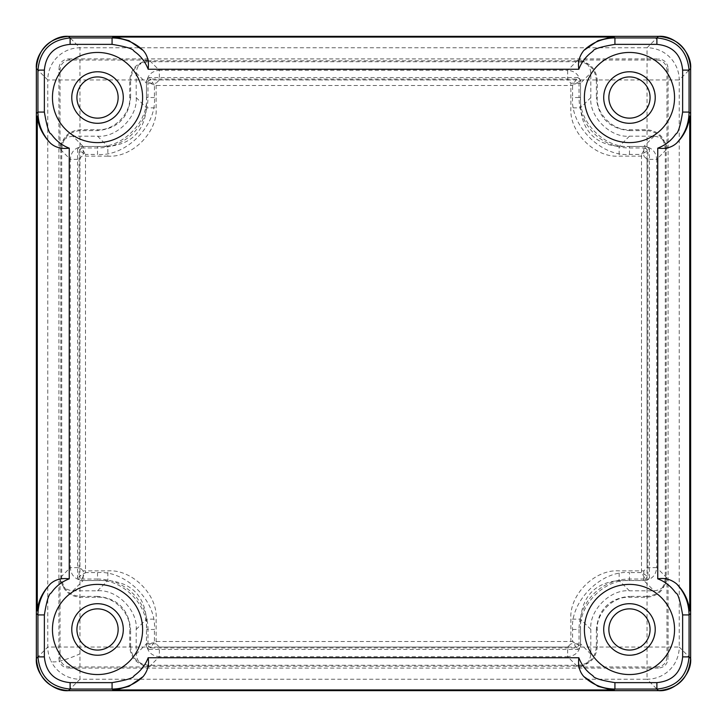 <?xml version="1.0" encoding="UTF-8"?>
<svg xmlns="http://www.w3.org/2000/svg" width="727" height="727" viewBox="0 0 727 727"><rect width="100%" height="100%" fill="white"/><g stroke="black" fill="none" stroke-linecap="round" stroke-linejoin="round"><path stroke-width="0.55" stroke-dasharray="3.63 2.73" d="M79.952 653.846L79.952 647.048L47.773 647.048L47.773 79.952L79.952 79.952L79.952 47.773L647.048 47.773L647.048 79.952L679.227 79.952L679.227 647.048L647.048 647.048L647.048 679.227L79.952 679.227L79.952 653.846A32.197 6.161 -25.3 0 1 55.343 661.852A32.197 6.161 154.7 0 1 51.008 661.079A32.197 32.161 45 0 1 47.773 647.048L36.35 658.471M76.926 629.473A20.61 20.61 0 0 0 97.527 650.074A20.61 20.61 0 0 0 118.137 629.473A20.61 20.61 0 0 0 97.527 608.862A20.61 20.61 0 0 0 76.926 629.473M76.926 97.527A20.61 20.61 0 0 0 97.527 118.137A20.61 20.61 0 0 0 118.137 97.527A20.61 20.61 0 0 0 97.527 76.926A20.61 20.61 0 0 0 76.926 97.527M608.862 629.473A20.61 20.61 0 0 0 629.473 650.074A20.61 20.61 0 0 0 650.074 629.473A20.61 20.61 0 0 0 629.473 608.862A20.61 20.61 0 0 0 608.862 629.473M608.862 97.527A20.61 20.61 0 0 0 629.473 118.137A20.61 20.61 0 0 0 650.074 97.527A20.61 20.61 0 0 0 629.473 76.926A20.61 20.61 0 0 0 608.862 97.527M36.35 68.529L47.773 79.952A32.197 32.161 135 0 1 79.952 47.773L68.529 36.35M68.529 690.65L79.952 679.227A32.197 32.161 45 0 1 51.008 661.079M658.471 36.35L647.048 47.773A32.197 32.161 -135 0 1 679.227 79.952L690.65 68.529M690.65 658.471L679.227 647.048A32.197 32.161 -45 0 1 647.048 679.227L658.471 690.65M58.905 658.444C59.514 664.269 62.731 667.486 68.556 668.095L69.683 666.968L149.062 666.968C141.302 666.159 137.012 661.861 136.194 654.1L136.194 629.428C137.921 610.307 116.693 589.079 97.572 590.806L72.9 590.806C65.139 589.988 60.841 585.698 60.032 577.938L60.032 657.317L58.905 658.444L58.905 68.556L60.032 69.683L60.032 149.062L70.292 159.331C71.073 151.525 75.363 147.236 83.169 146.463L83.169 156.114C81.715 155.869 80.642 156.941 79.952 159.331L70.292 159.331L70.292 567.669L79.952 567.669L79.952 159.331M136.194 72.9L146.463 83.169C147.236 75.363 151.525 71.073 159.331 70.292L159.331 79.952L156.114 83.169L156.114 107.841C158.013 132.069 132.069 158.023 107.841 156.114L107.841 146.463L83.169 146.463L72.9 136.194L97.572 136.194C116.693 137.921 137.921 116.693 136.194 97.572L136.194 72.9C137.012 65.139 141.302 60.841 149.062 60.032L69.683 60.032L68.556 58.905C62.731 59.514 59.514 62.731 58.905 68.556M68.556 58.905L658.444 58.905L657.317 60.032L577.938 60.032C585.698 60.841 589.988 65.139 590.806 72.9L590.806 97.572C589.079 116.693 610.307 137.921 629.428 136.194L654.1 136.194C661.861 137.012 666.159 141.302 666.968 149.062L666.968 69.683L668.095 68.556C667.486 62.731 664.269 59.514 658.444 58.905M668.095 68.556L668.095 658.444L666.968 657.317L666.968 577.938C666.159 585.698 661.861 589.988 654.1 590.806L629.428 590.806C610.307 589.079 589.079 610.307 590.806 629.428L590.806 654.1C589.988 661.861 585.698 666.159 577.938 666.968L657.317 666.968L658.444 668.095C664.269 667.486 667.486 664.269 668.095 658.444M658.444 668.095L68.556 668.095M69.683 666.968C63.858 666.359 60.641 663.142 60.032 657.317M72.9 590.806L83.169 580.537C75.363 579.764 71.073 575.475 70.292 567.669L60.032 577.938M72.9 136.194C65.139 137.012 60.841 141.302 60.032 149.062M69.683 60.032C63.858 60.641 60.641 63.858 60.032 69.683M666.968 657.317C666.359 663.142 663.142 666.359 657.317 666.968M590.806 654.1L580.537 643.831C579.764 651.637 575.475 655.927 567.669 656.708L567.669 647.048L570.886 643.831L570.886 619.159C568.987 594.931 594.931 568.977 619.159 570.886L643.831 570.886L647.048 567.669L656.708 567.669C655.927 575.475 651.637 579.764 643.831 580.537L654.1 590.806M136.194 629.428L146.463 619.159C144.291 595.586 131.414 582.709 107.841 580.537L83.169 580.537L83.169 570.886L107.841 570.886C132.069 568.987 158.023 594.931 156.114 619.159L156.114 643.831L159.331 647.048L159.331 656.708C151.525 655.927 147.236 651.637 146.463 643.831L136.194 654.1M657.317 60.032C663.142 60.641 666.359 63.858 666.968 69.683M654.1 136.194L643.831 146.463C651.637 147.236 655.927 151.525 656.708 159.331L647.048 159.331L643.831 156.114L619.159 156.114C594.931 158.013 568.977 132.069 570.886 107.841L570.886 83.169L567.669 79.952L567.669 70.292C575.475 71.073 579.764 75.363 580.537 83.169L590.806 72.9M83.169 570.886L79.952 567.669M97.572 136.194L107.841 146.463C131.414 144.291 144.291 131.414 146.463 107.841L146.463 83.169L156.114 83.169M629.428 590.806L619.159 580.537C595.586 582.709 582.709 595.586 580.537 619.159L580.537 643.831L570.886 643.831M156.114 643.831L146.463 643.831L146.463 619.159L156.114 619.159M590.806 97.572L580.537 107.841C582.709 131.414 595.586 144.291 619.159 146.463L643.831 146.463L643.831 156.114M643.831 570.886L643.831 580.537L619.159 580.537L619.159 570.886M570.886 83.169L580.537 83.169L580.537 107.841L570.886 107.841M97.527 584.39A45.083 45.083 0 0 0 52.453 629.473A45.083 45.083 0 0 0 97.527 674.547A45.083 45.083 0 0 0 142.61 629.473A45.083 45.083 0 0 0 97.527 584.39M629.473 584.39A45.083 45.083 0 0 0 584.39 629.473A45.083 45.083 0 0 0 629.473 674.547A45.083 45.083 0 0 0 674.547 629.473A45.083 45.083 0 0 0 629.473 584.39M629.473 52.453A45.083 45.083 0 0 0 584.39 97.527A45.083 45.083 0 0 0 629.473 142.61A45.083 45.083 0 0 0 674.547 97.527A45.083 45.083 0 0 0 629.473 52.453M97.527 52.453A45.083 45.083 0 0 0 52.453 97.527A45.083 45.083 0 0 0 97.527 142.61A45.083 45.083 0 0 0 142.61 97.527A45.083 45.083 0 0 0 97.527 52.453M71.773 629.473C73.291 645.122 81.878 653.709 97.527 655.227L98.418 655.218C111.131 655.681 124.199 642.168 123.29 629.473C124.272 616.496 110.504 602.728 97.527 603.71C84.559 602.728 70.783 616.496 71.773 629.473M629.473 603.71C616.505 602.728 602.728 616.496 603.71 629.473C602.81 642.159 615.86 655.681 628.582 655.218L629.473 655.227C645.113 653.709 653.7 645.122 655.227 629.473C656.208 616.496 642.441 602.728 629.473 603.71M628.582 71.782C615.869 71.319 602.801 84.832 603.71 97.527C602.728 110.504 616.496 124.272 629.473 123.29C642.441 124.272 656.217 110.504 655.227 97.527C653.709 81.878 645.122 73.291 629.473 71.773L628.582 71.782M97.527 71.773C81.887 73.291 73.3 81.878 71.773 97.527C70.792 110.504 84.559 124.272 97.527 123.29C110.495 124.272 124.272 110.504 123.29 97.527C124.19 84.841 111.14 71.319 98.418 71.782L97.527 71.773M129.733 97.527L130.633 97.527C128.67 117.629 117.629 128.67 97.527 130.633L80.143 130.633C68.956 131.723 62.813 137.857 61.722 149.053L60.823 149.053C62.031 137.376 68.474 130.933 80.143 129.733L97.527 129.733C113.748 130.96 130.951 113.739 129.733 97.527L129.733 80.143C130.942 68.465 137.376 62.031 149.053 60.823L149.053 61.722C137.857 62.813 131.723 68.956 130.633 80.143L129.733 80.143M60.823 149.053L60.823 577.947C62.031 589.624 68.465 596.058 80.143 597.267L97.527 597.267C113.739 596.049 130.96 613.252 129.733 629.473L129.733 646.857C130.933 658.526 137.376 664.969 149.053 666.177L577.947 666.177C589.624 664.969 596.058 658.535 597.267 646.857L597.267 629.473C596.049 613.261 613.252 596.04 629.473 597.267L646.857 597.267C658.526 596.067 664.969 589.624 666.177 577.947L666.177 149.053C664.969 137.376 658.535 130.942 646.857 129.733L629.473 129.733C613.261 130.951 596.04 113.748 597.267 97.527L597.267 80.143C596.067 68.474 589.624 62.031 577.947 60.823L149.053 60.823M597.267 80.143L596.367 80.143C595.277 68.956 589.143 62.813 577.947 61.722L149.053 61.722M629.473 129.733L629.473 130.633C609.371 128.67 598.33 117.629 596.367 97.527L597.267 97.527M646.857 597.267L646.857 596.367C658.044 595.277 664.187 589.143 665.278 577.947L665.278 149.053C664.187 137.857 658.044 131.723 646.857 130.633L646.857 129.733M597.267 629.473L596.367 629.473C598.33 609.371 609.371 598.33 629.473 596.367L629.473 597.267M129.733 646.857L130.633 646.857C131.723 658.044 137.857 664.187 149.053 665.278L577.947 665.278C589.143 664.187 595.277 658.044 596.367 646.857L597.267 646.857M97.527 597.267L97.527 596.367C117.629 598.33 128.67 609.371 130.633 629.473L129.733 629.473M61.722 149.053L61.722 577.947C62.813 589.143 68.956 595.277 80.143 596.367L80.143 597.267M97.527 596.367L80.143 596.367M130.633 97.527L130.633 80.143M596.367 80.143L596.367 97.527M629.473 130.633L646.857 130.633M646.857 596.367L629.473 596.367M596.367 629.473L596.367 646.857M130.633 646.857L130.633 629.473M97.527 146.472L80.143 146.472L81.633 147.963L79.061 150.544L85.495 154.406L81.633 147.963L97.527 147.963A50.436 50.436 0 0 0 147.963 97.527L146.472 97.527C148.408 122.072 122.081 148.408 97.527 146.472L97.527 154.406L85.495 154.406L85.495 572.594L79.061 576.456L81.633 579.037L85.495 572.594L97.527 572.594C125.671 570.059 156.941 601.329 154.406 629.473L147.963 629.473A50.436 50.436 0 0 0 97.527 579.037L97.527 580.528C122.072 578.592 148.408 604.919 146.472 629.473L146.472 646.857L147.963 645.367L150.544 647.939L154.406 641.505L572.594 641.505L576.456 647.939L579.037 645.367L572.594 641.505L572.594 629.473C570.059 601.329 601.329 570.059 629.473 572.594L629.473 579.037A50.436 50.436 0 0 0 579.037 629.473L580.528 629.473C578.592 604.928 604.919 578.592 629.473 580.528L646.857 580.528L645.367 579.037L647.939 576.456L641.505 572.594L641.505 154.406L647.939 150.544L645.367 147.963L641.505 154.406L629.473 154.406C601.329 156.941 570.059 125.671 572.594 97.527L579.037 97.527A50.436 50.436 0 0 0 629.473 147.963L629.473 146.472C604.928 148.408 578.592 122.081 580.528 97.527L580.528 80.143L579.037 81.633L576.456 79.061L572.594 85.495L154.406 85.495L150.544 79.061L147.963 81.633L154.406 85.495L154.406 97.527C156.941 125.671 125.671 156.941 97.527 154.406M77.562 149.044L77.562 577.956L79.061 576.456L79.061 150.544L77.562 149.044L80.143 146.472M97.527 572.594L97.527 579.037L81.633 579.037L80.143 580.528L77.562 577.956M80.143 580.528L97.527 580.528M149.044 649.438L577.956 649.438L576.456 647.939L150.544 647.939L149.044 649.438L146.472 646.857M572.594 629.473L579.037 629.473L579.037 645.367L580.528 646.857L577.956 649.438M580.528 646.857L580.528 629.473M649.438 577.956L649.438 149.044L647.939 150.544L647.939 576.456L649.438 577.956L646.857 580.528M629.473 154.406L629.473 147.963L645.367 147.963L646.857 146.472L649.438 149.044M646.857 146.472L629.473 146.472M577.956 77.562L149.044 77.562L150.544 79.061L576.456 79.061L577.956 77.562L580.528 80.143M154.406 97.527L147.963 97.527L147.963 81.633L146.472 80.143L149.044 77.562M146.472 80.143L146.472 97.527M580.528 97.527L579.037 97.527L579.037 81.633L572.594 85.495L572.594 97.527M629.473 580.528L629.473 579.037L645.367 579.037L641.505 572.594L629.473 572.594M146.472 629.473L147.963 629.473L147.963 645.367L154.406 641.505L154.406 629.473M647.048 79.952L79.952 79.952L79.952 647.048L647.048 647.048L647.048 79.952M149.062 666.968L159.331 656.708L567.669 656.708L577.938 666.968M666.968 577.938L656.708 567.669L656.708 159.331L666.968 149.062M577.938 60.032L567.669 70.292L159.331 70.292L149.062 60.032M567.669 647.048L159.331 647.048M647.048 159.331L647.048 567.669M159.331 79.952L567.669 79.952M97.572 590.806L107.841 580.537L107.841 570.886M107.841 156.114L83.169 156.114M136.194 97.572L146.463 107.841L156.114 107.841M590.806 629.428L580.537 619.159L570.886 619.159M629.428 136.194L619.159 146.463L619.159 156.114M80.143 129.733L80.143 130.633M97.527 130.633L97.527 129.733M577.947 60.823L577.947 61.722M666.177 149.053L665.278 149.053M666.177 577.947L665.278 577.947M577.947 666.177L577.947 665.278M149.053 666.177L149.053 665.278M60.823 577.947L61.722 577.947"/><path stroke-width="1.09" d="M118.137 629.473A20.61 20.61 0 0 1 97.527 650.074A20.61 20.61 0 0 1 76.926 629.473A20.61 20.61 0 0 1 97.527 608.862A20.61 20.61 0 0 1 118.137 629.473M118.137 97.527A20.61 20.61 0 0 1 97.527 118.137A20.61 20.61 0 0 1 76.926 97.527A20.61 20.61 0 0 1 97.527 76.926A20.61 20.61 0 0 1 118.137 97.527M650.074 629.473A20.61 20.61 0 0 1 629.473 650.074A20.61 20.61 0 0 1 608.862 629.473A20.61 20.61 0 0 1 629.473 608.862A20.61 20.61 0 0 1 650.074 629.473M650.074 97.527A20.61 20.61 0 0 1 629.473 118.137A20.61 20.61 0 0 1 608.862 97.527A20.61 20.61 0 0 1 629.473 76.926A20.61 20.61 0 0 1 650.074 97.527M68.529 690.65C48.891 688.832 38.167 678.109 36.35 658.471L36.35 68.529C34.914 52.598 52.598 34.914 68.529 36.35L658.471 36.35L68.529 36.35C48.891 38.167 38.167 48.891 36.35 68.529L36.35 658.471C34.914 674.402 52.598 692.086 68.529 690.65L658.471 690.65L68.529 690.65L70.11 689.069L70.11 682.635C54.47 681.108 45.892 672.53 44.365 656.89L44.365 614.924C46.628 600.975 48.9 593.668 51.19 593.005C55.615 586.507 61.631 581.782 69.247 578.837L69.247 148.163C61.986 145.427 55.97 140.711 51.19 133.995C49.127 133.85 46.855 126.543 44.365 112.076L44.365 70.11C45.892 54.47 54.47 45.892 70.11 44.365L112.076 44.365C126.025 46.628 133.332 48.9 133.995 51.19C140.493 55.615 145.218 61.631 148.163 69.247L578.837 69.247C581.573 61.986 586.289 55.97 593.005 51.19C593.15 49.127 600.457 46.855 614.924 44.365L656.89 44.365C672.53 45.892 681.108 54.47 682.635 70.11L682.635 112.076C680.372 126.025 678.1 133.332 675.81 133.995C671.384 140.493 665.369 145.218 657.753 148.163L657.753 578.837C665.014 581.573 671.03 586.289 675.81 593.005C677.873 593.15 680.145 600.457 682.635 614.924L682.635 656.89C681.108 672.53 672.53 681.108 656.89 682.635L614.924 682.635C600.975 680.372 593.668 678.1 593.005 675.81C586.507 671.384 581.782 665.369 578.837 657.753L148.163 657.753C145.427 665.014 140.711 671.03 133.995 675.81C133.85 677.873 126.543 680.145 112.076 682.635L70.11 682.635M658.471 36.35C678.109 38.167 688.832 48.891 690.65 68.529L690.65 658.471L690.65 68.529C692.086 52.598 674.402 34.914 658.471 36.35L656.89 37.931L656.89 44.365M690.65 658.471C688.832 678.109 678.109 688.832 658.471 690.65C674.402 692.086 692.086 674.402 690.65 658.471L689.069 656.89L682.635 656.89M97.527 584.39A45.083 45.083 0 0 0 52.453 629.473A45.083 45.083 0 0 0 97.527 674.547A45.083 45.083 0 0 0 142.61 629.473A45.083 45.083 0 0 0 97.527 584.39M629.473 584.39A45.083 45.083 0 0 0 584.39 629.473A45.083 45.083 0 0 0 629.473 674.547A45.083 45.083 0 0 0 674.547 629.473A45.083 45.083 0 0 0 629.473 584.39M629.473 52.453A45.083 45.083 0 0 0 584.39 97.527A45.083 45.083 0 0 0 629.473 142.61A45.083 45.083 0 0 0 674.547 97.527A45.083 45.083 0 0 0 629.473 52.453M97.527 52.453A45.083 45.083 0 0 0 52.453 97.527A45.083 45.083 0 0 0 97.527 142.61A45.083 45.083 0 0 0 142.61 97.527A45.083 45.083 0 0 0 97.527 52.453M97.527 603.71A25.763 25.763 0 0 0 71.773 629.473A25.763 25.763 0 0 0 97.527 655.227A25.763 25.763 0 0 0 123.29 629.473A25.763 25.763 0 0 0 97.527 603.71M629.473 603.71A25.763 25.763 0 0 0 603.71 629.473A25.763 25.763 0 0 0 629.473 655.227A25.763 25.763 0 0 0 655.227 629.473A25.763 25.763 0 0 0 629.473 603.71M629.473 71.773A25.763 25.763 0 0 0 603.71 97.527A25.763 25.763 0 0 0 629.473 123.29A25.763 25.763 0 0 0 655.227 97.527A25.763 25.763 0 0 0 629.473 71.773M97.527 71.773A25.763 25.763 0 0 0 71.773 97.527A25.763 25.763 0 0 0 97.527 123.29A25.763 25.763 0 0 0 123.29 97.527A25.763 25.763 0 0 0 97.527 71.773M69.247 148.163C61.413 149.126 55.134 147.445 50.381 143.11C42.511 134.858 38.14 125.853 37.277 116.102L37.277 610.898C38.131 601.174 42.493 592.169 50.381 583.89C55.125 579.555 61.413 577.874 69.247 578.837M50.381 583.89C42.248 592.614 38.095 602.956 37.931 614.924L44.365 614.924M37.068 614.061L37.931 614.924L37.931 656.89C39.84 676.437 50.563 687.16 70.11 689.069L112.076 689.069C124.044 688.905 134.386 684.752 143.11 676.619C147.626 671.066 149.317 664.787 148.163 657.753M143.11 676.619L129.006 686.315L116.102 689.723L112.939 689.932L614.061 689.932L610.898 689.723L597.994 686.315L583.89 676.619C579.555 671.875 577.874 665.587 578.837 657.753M583.89 676.619C592.614 684.752 602.956 688.905 614.924 689.069L614.924 682.635M614.061 689.932L614.924 689.069L656.89 689.069C676.437 687.16 687.16 676.437 689.069 656.89L689.069 614.924C688.905 602.956 684.752 592.614 676.619 583.89C671.066 579.374 664.778 577.683 657.753 578.837M676.619 583.89C684.125 591.342 688.496 600.338 689.723 610.898L689.723 116.102C688.496 126.652 684.125 135.658 676.619 143.11C671.875 147.445 665.587 149.126 657.753 148.163M676.619 143.11C684.752 134.386 688.905 124.044 689.069 112.076L682.635 112.076M689.932 112.939L689.069 112.076L689.069 70.11C687.16 50.563 676.437 39.84 656.89 37.931L614.924 37.931C602.956 38.095 592.614 42.248 583.89 50.381C579.374 55.934 577.683 62.213 578.837 69.247M583.89 50.381L597.994 40.685L610.898 37.277L614.061 37.068L112.939 37.068L116.102 37.277L129.006 40.685L143.11 50.381C147.445 55.125 149.126 61.413 148.163 69.247M143.11 50.381C134.386 42.248 124.044 38.095 112.076 37.931L112.076 44.365M112.939 37.068L112.076 37.931L70.11 37.931C50.563 39.84 39.84 50.563 37.931 70.11L44.365 70.11M36.35 68.529L37.931 70.11L37.931 112.076C38.095 124.044 42.248 134.386 50.381 143.11M36.35 658.471L37.931 656.89L44.365 656.89M112.939 689.932L112.076 689.069L112.076 682.635M658.471 690.65L656.89 689.069L656.89 682.635M689.932 614.061L689.069 614.924L682.635 614.924M690.65 68.529L689.069 70.11L682.635 70.11M614.061 37.068L614.924 37.931L614.924 44.365M68.529 36.35L70.11 37.931L70.11 44.365M37.068 112.939L37.931 112.076L44.365 112.076"/></g></svg>
